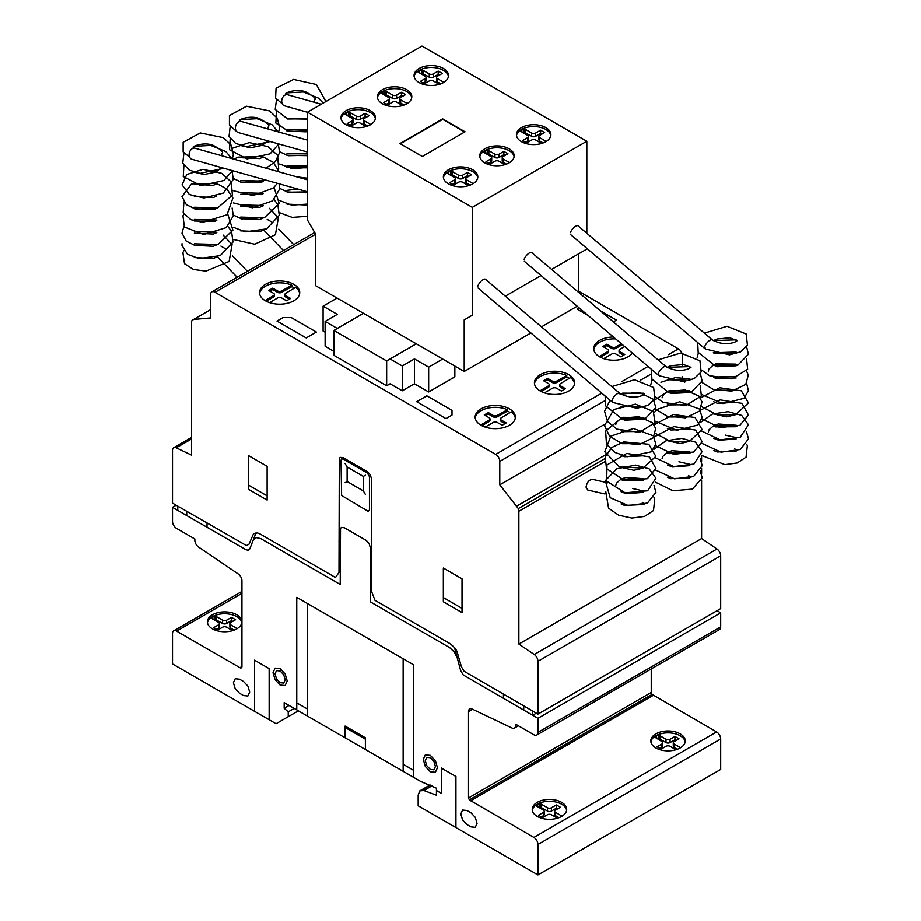 <?xml version="1.0" encoding="UTF-8"?>
<svg xmlns="http://www.w3.org/2000/svg" width="921" height="921" viewBox="0 0 921 921"><rect width="100%" height="100%" fill="white"/><g stroke="black" fill="none" stroke-linecap="round" stroke-linejoin="round"><path stroke-width="1.38" d="M704.646 346.952L705.716 349.082M658.354 373.684L659.424 375.803M612.062 400.405L613.133 402.535M189.645 157.18L183.129 151.85L183.141 142.26L200.26 132.935L223.296 137.632L230.918 144.804L233.37 154.118L232.334 158.711M235.937 130.46L237.134 132.002M282.229 103.728L275.586 98.144L276.058 88.197L293.58 79.413L316.375 84.49L325.873 101.529M607.814 482.846L592.548 479.346C589.06 479.749 586.896 482.362 586.067 487.197L587.863 490.064M619.925 393.543A5.745 2.13 130.3 0 0 619.741 393.313A5.745 2.13 130.3 0 0 615.781 394.879A5.745 2.13 130.3 0 0 612.131 400.128A5.745 2.13 130.3 0 0 612.304 402.063A5.745 2.13 130.3 0 0 612.81 402.27M619.741 393.313L485.471 279.27A5.745 2.13 130.3 0 0 481.51 280.836A5.745 2.13 130.3 0 0 477.872 286.086M666.217 366.811A5.745 2.13 130.3 0 0 666.033 366.593A5.745 2.13 130.3 0 0 662.072 368.158A5.745 2.13 130.3 0 0 658.423 373.408A5.745 2.13 130.3 0 0 658.596 375.342A5.745 2.13 130.3 0 0 659.102 375.549M666.033 366.593L531.762 252.538A5.745 2.13 130.3 0 0 527.802 254.104A5.745 2.13 130.3 0 0 524.164 259.354M712.509 340.091A5.745 2.13 130.3 0 0 712.324 339.861A5.745 2.13 130.3 0 0 708.364 341.426A5.745 2.13 130.3 0 0 704.715 346.676A5.745 2.13 130.3 0 0 704.887 348.61A5.745 2.13 130.3 0 0 705.394 348.817M712.324 339.861L578.054 225.818A5.745 2.13 130.3 0 0 574.094 227.383A5.745 2.13 130.3 0 0 570.456 232.633M307.464 179.848L195.045 148.212A5.745 4.237 105.7 0 0 190.589 150.181A5.745 4.237 105.7 0 0 189.254 155.983A5.745 4.237 105.7 0 0 191.925 159.264L307.464 191.775M307.464 140.096L241.337 121.48A5.745 4.237 105.7 0 0 236.87 123.449A5.745 4.237 105.7 0 0 235.546 129.262A5.745 4.237 105.7 0 0 238.217 132.543L307.464 152.023M321.222 104.211L287.617 94.759A5.745 4.237 105.7 0 0 283.161 96.728A5.745 4.237 105.7 0 0 281.838 102.53A5.745 4.237 105.7 0 0 284.508 105.811L307.464 112.27M419.101 68.499A17.223 9.947 180 0 1 437.878 66.335A17.223 9.947 180 0 1 448.515 75.534A17.223 9.947 180 0 1 443.462 82.556A17.223 9.947 180 0 1 419.101 82.556A17.223 9.947 180 0 1 414.059 75.534A17.223 9.947 180 0 1 419.101 68.499M414.128 76.466A17.223 9.947 180 0 1 419.101 70.376A17.223 9.947 180 0 1 443.462 70.376A17.223 9.947 180 0 1 448.435 76.466M382.411 89.682A17.223 9.947 180 0 1 401.176 87.53A17.223 9.947 180 0 1 411.814 96.717A17.223 9.947 180 0 1 406.771 103.751A17.223 9.947 180 0 1 382.411 103.751A17.223 9.947 180 0 1 377.357 96.717A17.223 9.947 180 0 1 382.411 89.682M377.437 97.649A17.223 9.947 180 0 1 382.411 91.559A17.223 9.947 180 0 1 406.771 91.559A17.223 9.947 180 0 1 411.733 97.649M346.031 110.681A17.223 9.947 180 0 1 364.808 108.528A17.223 9.947 180 0 1 375.434 117.715A17.223 9.947 180 0 1 370.392 124.749A17.223 9.947 180 0 1 346.031 124.749A17.223 9.947 180 0 1 340.977 117.715A17.223 9.947 180 0 1 346.031 110.681M341.058 118.659A17.223 9.947 180 0 1 346.031 112.558A17.223 9.947 180 0 1 370.392 112.558A17.223 9.947 180 0 1 375.365 118.659M521.482 127.605A17.223 9.947 180 0 1 540.259 125.452A17.223 9.947 180 0 1 550.896 134.639A17.223 9.947 180 0 1 545.854 141.673A17.223 9.947 180 0 1 521.482 141.673A17.223 9.947 180 0 1 516.439 134.639A17.223 9.947 180 0 1 521.482 127.605M516.52 135.571A17.223 9.947 180 0 1 521.482 129.481A17.223 9.947 180 0 1 545.854 129.481A17.223 9.947 180 0 1 550.816 135.571M484.791 148.788A17.223 9.947 180 0 1 503.557 146.635A17.223 9.947 180 0 1 514.194 155.822A17.223 9.947 180 0 1 509.152 162.856A17.223 9.947 180 0 1 484.791 162.856A17.223 9.947 180 0 1 479.737 155.822A17.223 9.947 180 0 1 484.791 148.788M479.818 156.766A17.223 9.947 180 0 1 484.791 150.664A17.223 9.947 180 0 1 509.152 150.664A17.223 9.947 180 0 1 514.125 156.766M448.412 169.798A17.223 9.947 180 0 1 467.189 167.634A17.223 9.947 180 0 1 477.815 176.832A17.223 9.947 180 0 1 472.772 183.855A17.223 9.947 180 0 1 448.412 183.855A17.223 9.947 180 0 1 443.369 176.832A17.223 9.947 180 0 1 448.412 169.798M443.438 177.765A17.223 9.947 180 0 1 448.412 171.674A17.223 9.947 180 0 1 472.772 171.674A17.223 9.947 180 0 1 477.746 177.765M470.09 185.121L466.682 183.152A2.867 1.658 180 0 1 465.842 181.99L465.842 178.697A2.867 1.658 180 0 1 466.682 177.534L471.552 174.714L467.5 172.377L467.5 175.658L462.607 178.478A2.867 1.658 180 0 1 458.566 178.467L451.129 174.299L449.678 174.748M472.749 183.383L466.682 179.871A2.867 1.658 180 0 1 465.842 178.697M468.72 176.36L467.5 175.658M467.5 172.377L462.607 175.186A2.867 1.658 180 0 1 458.566 175.186L452.487 171.686L452.487 174.967M452.487 171.686L451.129 171.007L451.129 174.299M451.129 171.007L450.565 174.299M450.565 171.018L448.803 171.893L448.803 174.242M448.803 171.893L447.284 173.252L454.502 177.534A2.867 1.658 180 0 1 455.342 178.697A2.867 1.658 180 0 1 454.502 179.871L449.632 182.692L453.685 185.029L458.577 182.208A2.867 1.658 180 0 1 462.618 182.22L468.559 185.651M455.342 178.697L455.342 181.99A2.867 1.658 180 0 1 454.502 183.152L452.464 184.327M506.469 164.122L503.062 162.154A2.867 1.658 180 0 1 502.221 160.979L502.221 157.698A2.867 1.658 180 0 1 503.062 156.524L507.932 153.715L503.868 151.366L503.868 154.647L498.986 157.468A2.867 1.658 180 0 1 494.945 157.468L487.508 153.289L486.058 153.738M509.129 162.384L503.062 158.873A2.867 1.658 180 0 1 502.221 157.698M505.088 155.361L503.868 154.647M503.868 151.366L498.986 154.187A2.867 1.658 180 0 1 494.945 154.187L488.867 150.676L488.867 153.957M488.867 150.676L487.508 150.008L487.508 153.289M487.508 150.008L486.944 153.3M486.944 150.019L485.183 150.894L485.183 153.243M485.183 150.894L483.663 152.241L490.881 156.535A2.867 1.658 180 0 1 491.722 157.698A2.867 1.658 180 0 1 490.881 158.873L486 161.682L490.064 164.03L494.945 161.21A2.867 1.658 180 0 1 498.998 161.221L504.938 164.64M491.722 157.698L491.722 160.979A2.867 1.658 180 0 1 490.881 162.154L488.844 163.328M543.16 142.939L539.752 140.971A2.867 1.658 180 0 1 538.912 139.796L538.912 136.515A2.867 1.658 180 0 1 539.764 135.341L544.633 132.532L540.569 130.183L540.569 133.464L535.688 136.285A2.867 1.658 180 0 1 531.636 136.285L524.21 132.106L522.748 132.555M545.831 141.189L539.752 137.678A2.867 1.658 180 0 1 538.912 136.515M541.79 134.167L540.569 133.464M540.569 130.183L535.688 133.004A2.867 1.658 180 0 1 531.636 133.004L525.557 129.493L525.557 132.774M525.557 129.493L524.21 128.825L524.21 132.106M524.21 128.825L523.635 132.106M523.635 128.825L521.885 129.711L521.885 132.06M521.885 129.711L520.353 131.058L527.583 135.341A2.867 1.658 180 0 1 528.412 136.515A2.867 1.658 180 0 1 527.572 137.69L522.702 140.499L526.766 142.847L531.647 140.027A2.867 1.658 180 0 1 535.7 140.027L541.629 143.457M528.412 136.515L528.412 139.796A2.867 1.658 180 0 1 527.572 140.971L525.546 142.145M367.709 126.016L364.302 124.047A2.867 1.658 180 0 1 363.461 122.873L363.461 119.592A2.867 1.658 180 0 1 364.302 118.418L369.171 115.609L365.107 113.26L365.107 116.541L360.226 119.362A2.867 1.658 180 0 1 356.185 119.362L348.748 115.183L347.298 115.632M370.369 124.277L364.302 120.766A2.867 1.658 180 0 1 363.461 119.592M366.328 117.243L365.107 116.541M365.107 113.26L360.226 116.081A2.867 1.658 180 0 1 356.185 116.081L350.107 112.569L350.107 115.85M350.107 112.569L348.748 111.902L348.748 115.183M348.748 111.902L348.184 115.194M348.184 111.913L346.423 112.788L346.423 115.137M346.423 112.788L344.903 114.135L352.121 118.429A2.867 1.658 180 0 1 352.962 119.592A2.867 1.658 180 0 1 352.121 120.766L347.24 123.575L351.304 125.924L356.185 123.103A2.867 1.658 180 0 1 360.238 123.115L366.178 126.534M352.962 119.592L352.962 122.873A2.867 1.658 180 0 1 352.121 124.047L350.084 125.221M404.089 105.017L400.67 103.037A2.867 1.658 180 0 1 399.841 101.874L399.841 98.593A2.867 1.658 180 0 1 400.681 97.419L405.551 94.61L401.487 92.261L401.487 95.542L396.606 98.363A2.867 1.658 180 0 1 392.565 98.363L385.128 94.184L383.666 94.633M406.748 103.267L400.67 99.756A2.867 1.658 180 0 1 399.841 98.593M402.707 96.245L401.487 95.542M401.487 92.261L396.606 95.082A2.867 1.658 180 0 1 392.565 95.07L386.486 91.57L386.486 94.851M386.486 91.57L385.128 90.903L385.128 94.184M385.128 90.903L384.552 94.184M384.552 90.903L382.802 91.789L382.802 94.138M382.802 91.789L381.282 93.136L388.501 97.419A2.867 1.658 180 0 1 389.341 98.593A2.867 1.658 180 0 1 388.489 99.767L383.62 102.576L387.683 104.925L392.565 102.104A2.867 1.658 180 0 1 396.617 102.104L402.558 105.535M389.341 98.593L389.341 101.874A2.867 1.658 180 0 1 388.489 103.048L386.463 104.211M440.779 83.823L437.371 81.854A2.867 1.658 180 0 1 436.531 80.691L436.531 77.399A2.867 1.658 180 0 1 437.383 76.236L442.253 73.415L438.189 71.078L438.189 74.359L433.307 77.18A2.867 1.658 180 0 1 429.255 77.168L421.83 73.001L420.367 73.45M443.45 82.084L437.371 78.573A2.867 1.658 180 0 1 436.531 77.399M439.409 75.062L438.189 74.359M438.189 71.078L433.307 73.887A2.867 1.658 180 0 1 429.255 73.887L423.176 70.387L423.176 73.668M423.176 70.387L421.83 69.708L421.83 73.001M421.83 69.708L421.254 73.001M421.254 69.72L419.504 70.595L419.504 72.943M419.504 70.595L417.973 71.953L425.203 76.236A2.867 1.658 180 0 1 426.032 77.399A2.867 1.658 180 0 1 425.191 78.573L420.321 81.393L424.385 83.73L429.267 80.91A2.867 1.658 180 0 1 433.307 80.921L439.248 84.352M426.032 77.399L426.032 80.691A2.867 1.658 180 0 1 425.191 81.854L423.165 83.028M465.047 131.784L422.302 156.466L399.921 143.549L442.679 118.867L465.047 131.784M464.645 132.014L442.679 119.339L400.336 143.78M586.838 141.235L421.968 46.05L307.464 112.166L472.323 207.34L586.838 141.235L586.838 233.266M472.323 207.34L472.323 315.189L464.207 319.875L464.207 371.451L315.581 285.648L315.581 234.072L307.464 220.004L307.464 112.166M464.207 371.451L530.922 332.942M541.479 326.84L577.214 306.209M578.71 292.418L578.71 253.77L551.621 269.404L586.838 249.084L586.838 248.336M464.207 319.875L472.323 315.189M505.33 296.136L541.064 275.506L505.33 296.136M402.258 365.936L402.258 390.792L390.101 383.769L386.647 385.761L386.647 360.905L416.292 343.786L390.078 358.902L402.258 365.936L414.45 358.902L428.656 367.111L442.667 359.017M402.258 390.792L414.45 383.758L414.45 358.902M414.45 383.758L428.656 391.955L428.656 367.111M428.656 391.955L454.847 376.839L454.847 366.051M337.086 298.07L323.087 306.152L337.293 314.36L325.113 321.394L337.293 328.429L363.484 313.301L333.851 330.432L386.647 360.905M325.113 332.182L323.087 331.007L323.087 306.152M333.851 351.292L325.113 346.238L325.113 321.394M386.647 385.761L333.851 355.276L333.851 330.432M212.44 614.802A17.223 9.947 180 0 1 231.206 612.649A17.223 9.947 180 0 1 241.843 621.836A17.223 9.947 180 0 1 236.801 628.87A17.223 9.947 180 0 1 212.44 628.87A17.223 9.947 180 0 1 207.386 621.836A17.223 9.947 180 0 1 212.44 614.802M207.467 622.769A17.223 9.947 180 0 1 212.44 616.679A17.223 9.947 180 0 1 236.801 616.679A17.223 9.947 180 0 1 241.774 622.769M655.856 733.899A17.223 9.947 180 0 1 674.633 731.735A17.223 9.947 180 0 1 685.27 740.933A17.223 9.947 180 0 1 680.216 747.956A17.223 9.947 180 0 1 655.856 747.956A17.223 9.947 180 0 1 650.813 740.933A17.223 9.947 180 0 1 655.856 733.899M650.894 741.865A17.223 9.947 180 0 1 655.856 735.775A17.223 9.947 180 0 1 680.216 735.775A17.223 9.947 180 0 1 685.189 741.865M537.288 802.352A17.223 9.947 180 0 1 556.065 800.199A17.223 9.947 180 0 1 566.691 809.386A17.223 9.947 180 0 1 561.649 816.42A17.223 9.947 180 0 1 537.288 816.42A17.223 9.947 180 0 1 532.246 809.386A17.223 9.947 180 0 1 537.288 802.352M532.315 810.319A17.223 9.947 180 0 1 537.288 804.229A17.223 9.947 180 0 1 561.649 804.229A17.223 9.947 180 0 1 566.622 810.319M265.421 284.347A20.101 11.605 180 0 1 287.329 281.838A20.101 11.605 180 0 1 299.728 292.556A20.101 11.605 180 0 1 293.845 300.764A20.101 11.605 180 0 1 267.389 301.766A20.101 11.605 180 0 1 259.538 292.556A20.101 11.605 180 0 1 265.421 284.347M269.542 302.595L277.601 297.955A2.867 1.658 180 0 1 281.665 297.944L286.535 300.764L290.599 298.416L285.729 295.606A2.867 1.658 180 0 1 284.888 294.432A2.867 1.658 180 0 1 285.717 293.258L295.583 287.364A20.101 11.605 180 0 1 299.67 293.5M294.559 288.066A20.101 11.605 0 0 0 291.876 286.638L291.876 285.222L281.665 290.909A2.867 1.658 180 0 1 277.601 290.921L272.731 288.1L268.667 290.449L273.537 293.258A2.867 1.658 180 0 1 274.377 294.432A2.867 1.658 180 0 1 273.537 295.606L265.064 300.557M259.595 293.5A20.101 11.605 180 0 1 265.421 286.224A20.101 11.605 180 0 1 291.876 285.222M481.038 408.843A20.101 11.605 180 0 1 502.947 406.322A20.101 11.605 180 0 1 515.357 417.04A20.101 11.605 180 0 1 509.463 425.249A20.101 11.605 180 0 1 483.018 426.25A20.101 11.605 180 0 1 475.155 417.04A20.101 11.605 180 0 1 481.038 408.843M485.16 427.079L493.219 422.44A2.867 1.658 180 0 1 497.282 422.44L502.152 425.249L506.216 422.9L501.346 420.091A2.867 1.658 180 0 1 500.506 418.917A2.867 1.658 180 0 1 501.346 417.743L511.201 411.86A20.101 11.605 180 0 1 515.288 417.984M510.176 412.55A20.101 11.605 0 0 0 507.494 411.123L507.494 409.718L497.282 415.406A2.867 1.658 180 0 1 493.219 415.406L488.349 412.585L484.285 414.934L489.155 417.743A2.867 1.658 180 0 1 489.995 418.917A2.867 1.658 180 0 1 489.155 420.091L480.693 425.042M475.213 417.984A20.101 11.605 180 0 1 481.038 410.708A20.101 11.605 180 0 1 507.494 409.718M540.328 374.605A20.101 11.605 180 0 1 562.236 372.096A20.101 11.605 180 0 1 574.635 382.814A20.101 11.605 180 0 1 568.752 391.022A20.101 11.605 180 0 1 542.296 392.024A20.101 11.605 180 0 1 534.445 382.814A20.101 11.605 180 0 1 540.328 374.605M544.449 392.853L552.508 388.213A2.867 1.658 180 0 1 556.572 388.202L561.442 391.022L565.506 388.674L560.636 385.864A2.867 1.658 180 0 1 559.795 384.69A2.867 1.658 180 0 1 560.624 383.516L570.49 377.622A20.101 11.605 180 0 1 574.577 383.758M569.466 378.324A20.101 11.605 0 0 0 566.783 376.896L566.783 375.48L556.572 381.167A2.867 1.658 180 0 1 552.508 381.179L547.638 378.358L543.574 380.707L548.444 383.516A2.867 1.658 180 0 1 549.284 384.69A2.867 1.658 180 0 1 548.444 385.864L539.971 390.815M534.502 383.758A20.101 11.605 180 0 1 540.328 376.482A20.101 11.605 180 0 1 566.783 375.48M632.37 353.065A20.101 11.605 180 0 1 628.041 356.795A20.101 11.605 180 0 1 601.586 357.797A20.101 11.605 180 0 1 593.723 348.587A20.101 11.605 180 0 1 599.617 340.379A20.101 11.605 180 0 1 613.444 336.982M593.792 349.531A20.101 11.605 180 0 1 599.617 342.255A20.101 11.605 180 0 1 615.712 338.905M603.727 358.626L611.797 353.975A2.867 1.658 180 0 1 615.85 353.975L620.731 356.795L624.783 354.447L619.914 351.638A2.867 1.658 180 0 1 619.073 350.464A2.867 1.658 180 0 1 619.914 349.289L624.691 346.538M622.389 344.581L615.85 348.357A2.867 1.658 180 0 1 611.797 348.357L606.927 345.536L606.927 344.132L602.864 346.48L607.733 349.289A2.867 1.658 180 0 1 608.574 350.464A2.867 1.658 180 0 1 607.733 351.638L599.26 356.588M606.927 345.536L604.084 347.182M621.399 343.74L615.85 346.941A2.867 1.658 180 0 1 611.797 346.941L606.927 344.132M623.575 355.149L619.914 353.042A2.867 1.658 180 0 1 619.073 351.868L619.073 350.464M608.574 350.464L608.574 351.868A2.867 1.658 180 0 1 607.733 353.042L607.733 351.638L607.733 353.042L600.446 357.244M599.778 356.888L599.778 356.231M566.783 376.896L556.572 382.583A2.867 1.658 180 0 1 552.508 382.583L547.638 379.763L544.795 381.409M547.638 379.763L547.638 378.358M564.515 377.99L564.515 376.585M564.285 389.376L560.636 387.269A2.867 1.658 180 0 1 559.795 386.095L559.795 384.69M549.284 384.69L549.284 386.095A2.867 1.658 180 0 1 548.444 387.269L548.444 385.864L548.456 387.269L541.168 391.483M540.5 391.114L540.5 390.458M507.494 411.123L497.282 416.81A2.867 1.658 180 0 1 493.219 416.81L488.349 414.001L485.505 415.636M488.349 414.001L488.349 412.585M505.238 412.217L505.238 410.812M504.996 423.602L501.346 421.496A2.867 1.658 180 0 1 500.506 420.321L500.506 418.917M489.995 418.917L489.995 420.321A2.867 1.658 180 0 1 489.155 421.496L489.155 420.091L489.166 421.496L481.879 425.709M481.211 425.352L481.211 424.685M291.876 286.638L281.665 292.325A2.867 1.658 180 0 1 277.601 292.325L272.731 289.505L269.888 291.151M272.731 289.505L272.731 288.1M289.62 287.732L289.62 286.327M289.378 299.118L285.729 297.011A2.867 1.658 180 0 1 284.888 295.837L284.888 294.432M274.377 294.432L274.377 295.837A2.867 1.658 180 0 1 273.537 297.011L273.537 295.606L273.549 297.011L266.261 301.225M265.593 300.856L265.593 300.2M558.966 817.687L555.559 815.707A2.867 1.658 180 0 1 554.718 814.544L554.718 811.263A2.867 1.658 180 0 1 555.559 810.089L560.429 807.28L556.376 804.931L556.376 808.212L551.483 811.033A2.867 1.658 180 0 1 547.442 811.033L540.005 806.854L538.555 807.303M561.626 815.937L555.559 812.426A2.867 1.658 180 0 1 554.718 811.263M557.596 808.914L556.376 808.212M556.376 804.931L551.483 807.752A2.867 1.658 180 0 1 547.442 807.74L541.364 804.24L541.364 807.521M541.364 804.24L540.005 803.573L540.005 806.854M540.005 803.573L539.441 806.854M539.441 803.573L537.68 804.459L537.68 806.796M537.68 804.459L536.16 805.806L543.39 810.089A2.867 1.658 180 0 1 544.219 811.263A2.867 1.658 180 0 1 543.378 812.437L538.509 815.246L542.561 817.595L547.454 814.774A2.867 1.658 180 0 1 551.495 814.774L557.435 818.205M544.219 811.263L544.219 814.544A2.867 1.658 180 0 1 543.378 815.718L541.352 816.881M677.534 749.222L674.126 747.253A2.867 1.658 180 0 1 673.286 746.091L673.286 742.798A2.867 1.658 180 0 1 674.137 741.635L679.007 738.815L674.943 736.478L674.943 739.759L670.062 742.579A2.867 1.658 180 0 1 666.01 742.568L658.584 738.4L657.122 738.849M680.205 747.484L674.126 743.972A2.867 1.658 180 0 1 673.286 742.798M676.164 740.461L674.943 739.759M674.943 736.478L670.062 739.287A2.867 1.658 180 0 1 666.01 739.287L659.931 735.787L659.931 739.068M659.931 735.787L658.584 735.108L658.584 738.4M658.584 735.108L658.008 738.4M658.008 735.119L656.259 735.994L656.259 738.343M656.259 735.994L654.727 737.353M654.727 737.007L661.957 741.635A2.867 1.658 180 0 1 662.786 742.798A2.867 1.658 180 0 1 661.946 743.972L657.076 746.793L661.14 749.13L666.021 746.309A2.867 1.658 180 0 1 670.074 746.321L676.002 749.752M662.786 742.798L662.786 746.091A2.867 1.658 180 0 1 661.946 747.253L659.92 748.428M234.118 630.125L230.711 628.157A2.867 1.658 180 0 1 229.87 626.994L229.87 623.713A2.867 1.658 180 0 1 230.711 622.538L235.58 619.718L231.516 617.381L231.516 620.662L226.635 623.482A2.867 1.658 180 0 1 222.594 623.471L215.157 619.303L213.707 619.752M236.778 628.387L230.711 624.875A2.867 1.658 180 0 1 229.87 623.713M232.737 621.364L231.516 620.662M231.516 617.381L226.635 620.201A2.867 1.658 180 0 1 222.594 620.19L216.516 616.69L216.516 619.971M216.516 616.69L215.157 616.022L215.157 619.303M215.157 616.022L214.593 619.303M214.593 616.022L212.832 616.909L212.832 619.246M212.832 616.909L211.312 618.256M211.312 617.922L218.53 622.538A2.867 1.658 180 0 1 219.371 623.713A2.867 1.658 180 0 1 218.519 624.875L213.649 627.696L217.713 630.045L222.594 627.224A2.867 1.658 180 0 1 226.647 627.224L232.587 630.655M219.371 623.713L219.371 626.994A2.867 1.658 180 0 1 218.519 628.168L216.493 629.331M172.503 507.344L177.776 510.395L177.776 506.17L172.503 503.119L172.503 450.323A5.756 3.327 60 0 1 173.689 447.698A5.756 3.327 60 0 1 176.222 447.802L191.591 455.124L191.591 322.315A5.71 3.304 60 0 1 192.132 320.301L193.617 319.437L210.667 317.918L210.667 294.467A5.768 3.327 60 0 1 211.865 291.842A5.768 3.327 60 0 1 214.996 292.279L495.728 454.364A5.745 3.316 60 0 1 499.792 461.398L499.792 484.837L518.327 508.622A5.71 3.304 60 0 1 518.868 511.282L518.868 644.078L534.249 654.509A5.756 3.327 60 0 1 537.956 661.336L537.956 714.12L532.683 711.07L532.683 715.295L537.956 718.334L537.956 732.402A5.756 3.327 60 0 1 536.77 735.039A5.756 3.327 60 0 1 533.731 734.659L515.622 724.205L515.622 725.46A5.745 3.316 60 0 1 514.436 728.085A5.745 3.316 60 0 1 511.915 727.993L472.231 709.089A5.733 3.304 -120 0 0 469.71 708.986A5.733 3.304 -120 0 0 468.524 711.611L468.524 797.977L469.353 799.9L533.892 837.431A5.745 3.316 60 0 1 537.956 844.476L537.956 874.95L418.169 805.794L418.169 795.099L419.78 790.909L423.879 790.54L436.439 795.237L436.439 788.203L420.874 781.549L284.175 702.631L284.175 708.261L288.227 711.864L288.227 716.699L276.047 723.733L172.503 663.949L172.503 633.475A5.745 3.316 60 0 1 173.689 630.85A5.745 3.316 60 0 1 176.567 631.138L239.909 667.702A2.867 1.658 -120 0 0 241.348 667.852A2.867 1.658 -120 0 0 241.935 666.539L241.935 580.794A5.733 3.304 -120 0 0 238.251 574.002L198.545 547.062A5.745 3.316 60 0 1 194.838 540.247L194.838 538.992L176.567 528.447A5.745 3.316 60 0 1 172.503 521.401L172.503 507.344L176.153 505.238M288.227 716.699L298.381 710.839M288.227 711.864L294.19 708.422M284.175 708.261L289.044 705.44M423.879 790.54L432.133 785.774M421.622 790.183L430.395 785.118M419.78 790.909L430.038 784.98M537.956 874.95L720.694 769.449L720.694 738.976A5.745 3.316 -120 0 0 716.63 731.942L652.08 694.411L651.251 692.477L651.251 668.934M470.55 800.867L653.288 695.367M469.353 799.9L652.08 694.411M468.524 797.977L651.251 692.477M536.77 735.039L719.497 629.538A5.756 3.327 -120 0 0 720.694 626.902L720.694 612.845L717.033 610.727M537.956 718.334L720.694 612.845M256.015 532.81L249.81 548.893L248.325 550.274L245.999 549.779L177.776 510.395L177.776 506.17L246.402 545.577L249.004 544.207L253.482 533.846L257.477 532.925L259.918 533.904L335.474 577.513L338.986 572.517L339.296 458.37L340.171 457.357L343.049 457.645L367.41 471.713L370.288 474.741L371.474 478.747L371.474 591.27L374.985 600.331L450.542 643.952L455.193 648.338L456.977 651.343L461.456 666.873L464.057 671.236L532.683 711.07L532.683 715.295L536.333 713.176M537.956 714.12L720.694 608.62L720.694 555.835A5.756 3.327 -120 0 0 716.987 549.008L701.606 538.578L701.606 480.624M518.868 644.078L701.606 538.578M701.606 473.486L701.606 468.432M701.606 461.283L701.606 456.24M518.327 508.622L604.694 458.762M516.842 506.055L605.696 454.755M684.787 382.157L684.199 381.432M499.792 484.837L604.51 424.374M682.519 377.46L682.519 376.562M682.519 365.269L682.519 355.897A5.745 3.316 -120 0 0 678.455 348.863L578.71 291.278M214.996 292.279L315.581 234.21M193.617 319.437L210.667 309.594M503.442 694.192L503.442 698.406M523.75 705.912L523.75 710.137M363.346 490.928L363.346 476.399L347.113 467.016L347.113 481.556L363.346 490.928M365.384 494.45L363.507 491.204M363.507 476.307L365.384 475.224M369.448 476.629L369.448 509.923L368.193 511.362L341.61 495.51L341.023 460.224L341.61 458.9L343.049 459.049L367.41 473.118L369.448 476.629M346.952 481.648L345.076 482.731M346.952 466.751L345.076 463.505M462.031 612.615L462.031 578.849L443.346 568.061L443.346 601.827L462.031 612.615M443.346 597.602L462.031 608.39M454.444 647.371L460.65 670.615L463.24 674.989L532.683 715.295M371.474 550.01L371.071 549.307M371.474 574.865L370.254 574.163M371.474 560.336L370.254 559.623M371.474 559.392L371.071 558.69M340.206 556.814L338.986 556.111M340.206 542.285L338.986 541.571M253.102 540.351L256.084 537.599L260.735 538.601L340.206 584.478L340.517 528.47L341.392 527.457L344.27 527.745L366.19 540.397L369.068 543.436L370.254 547.431L370.254 601.827L449.724 647.705L454.387 652.091L457.357 658.273M371.474 588.461L370.254 587.759M340.206 570.41L338.986 569.708M403.145 764.292L413.702 770.382M455.93 827.599L455.93 776.484L441.32 768.045L441.32 793.361L436.439 790.54M296.758 702.873L307.315 708.963M365.384 749.521L365.384 737.802L345.076 726.07L345.076 737.802M345.076 727.486L365.384 739.206M413.702 777.416L413.702 664.881L296.758 597.372L296.758 709.895M248.44 455.538L248.44 489.293L267.113 500.08L267.113 466.325L248.44 455.538M248.44 485.068L267.113 495.855M207.018 523.047L207.018 527.273M186.71 511.328L186.71 515.553M269.139 719.75L269.139 668.646L254.53 660.196L254.53 711.311M466.901 824.537L470.965 826.885L475.271 827.311L477.055 823.374L475.271 817.364L470.965 812.817L466.901 810.468L462.595 810.054L460.811 813.991L462.595 820.001L466.901 824.537M307.464 716.089L402.995 771.234M239.506 693.26L243.558 695.597L247.876 696.023L249.66 692.085L247.876 686.087L243.558 681.528L239.506 679.191L235.189 678.765L233.404 682.703L235.189 688.712L239.506 693.26M307.315 715.997L307.315 603.462M403.145 658.791L403.145 771.326M435.38 772.293L430.349 771.798L425.329 766.491L423.246 759.491L425.329 754.886L430.349 755.381L435.38 760.688L437.463 767.688L435.38 772.293M426.757 765.662L425.272 760.654L426.757 757.373L430.349 757.73L433.941 761.517L435.426 766.514L433.941 769.806L430.349 769.449L426.757 765.662M285.13 685.546L280.111 685.051L275.08 679.744L273.007 672.744L275.08 668.139L280.111 668.634L285.13 673.942L287.214 680.953L285.13 685.546M276.519 678.915L275.034 673.919L276.519 670.626L280.111 670.983L283.703 674.771L285.188 679.779L283.703 683.06L280.111 682.703L276.519 678.915M445.914 418.571L416.683 401.694L426.837 395.823L452.004 410.363L452.004 415.049L445.914 418.571M316.387 332.055L306.233 337.926L276.991 321.038L283.081 317.526L291.209 317.526L316.387 332.055M588.07 315.431L577.076 309.088L579.171 307.879M600.377 310.814L616.46 320.105L613.398 321.878M466.682 179.871L466.682 183.152M462.607 175.186L462.607 178.478M458.566 175.186L458.566 178.467M454.502 179.871L454.502 183.152M503.062 158.873L503.062 162.154M498.986 154.187L498.986 157.468M494.945 154.187L494.945 157.468M490.881 158.873L490.881 162.154M539.752 137.678L539.752 140.971M535.688 133.004L535.688 136.285M531.636 133.004L531.636 136.285M527.572 137.69L527.572 140.971M364.302 120.766L364.302 124.047M360.226 116.081L360.226 119.362M356.185 116.081L356.185 119.362M352.121 120.766L352.121 124.047M400.67 99.756L400.67 103.037M396.606 95.082L396.606 98.363M392.565 95.07L392.565 98.363M388.489 99.767L388.489 103.048M437.371 78.573L437.371 81.854M433.307 73.887L433.307 77.18M429.255 73.887L429.255 77.168M425.191 78.573L425.191 81.854M611.797 348.357L611.797 346.941M615.85 348.357L615.85 346.941M619.914 353.042L619.914 351.638M552.508 382.583L552.508 381.179M556.572 382.583L556.572 381.167M560.636 387.269L560.636 385.864M493.219 416.81L493.219 415.406M497.282 416.81L497.282 415.406M501.346 421.496L501.346 420.091M277.601 292.325L277.601 290.921M281.665 292.325L281.665 290.909M285.729 297.011L285.729 295.606M555.559 812.426L555.559 815.707M551.483 807.752L551.483 811.033M547.442 807.74L547.442 811.033M543.378 812.437L543.378 815.718M674.126 743.972L674.126 747.253M670.062 739.287L670.062 742.579M666.01 739.287L666.01 742.568M661.946 743.972L661.946 747.253M230.711 624.875L230.711 628.157M226.635 620.201L226.635 623.482M222.594 620.19L222.594 623.471M218.519 624.875L218.519 628.168M239.909 667.702L241.935 666.528M176.567 631.138L241.935 593.389M537.956 844.476L720.694 738.976M533.892 837.431L716.63 731.942M468.524 711.611L472.588 709.262M515.622 725.46L516.716 724.827M537.956 732.402L720.694 626.902M537.956 661.336L720.694 555.835M534.249 654.509L716.987 549.008M518.868 511.282L604.533 461.835M499.792 461.398L604.533 400.923M640.245 380.304L650.825 374.202M495.728 454.364L601.781 393.129M622.159 381.375L648.073 366.408M668.45 354.643L678.455 348.863M176.222 447.802L191.591 438.926M713.683 450.496L717.148 451.981L736.144 451.106M736.144 438.914L718.817 440.284L713.683 438.304M736.155 426.722L715.249 426.872L713.683 426.112M736.155 414.531L726.45 416.833L713.683 413.92M736.155 402.339L717.309 403.271L713.683 401.729M736.155 390.147L715.087 390.228L713.683 389.537M736.155 377.955L715.421 378.186L713.683 377.345M736.155 365.764L717.367 366.708L713.683 365.153M736.155 353.572L713.671 352.962M737.272 340.609L735.062 341.99C727.44 344.868 719.623 344.017 711.599 339.458M705.67 349.059L729.432 354.815L740.449 351.88L747.449 345.225L746.252 334.024L727.06 326.276L704.381 333.114M697.704 342.508L698.199 352.363L714.742 365.487L737.79 365.223L748.428 354.205L746.597 346.699M736.155 339.826L713.303 340.563M698.383 352.801L697.128 357.924M701.837 370.161L709.538 375.676L731.999 378.888L747.645 369.194L746.597 358.891M736.155 352.018L713.303 352.755M701.848 382.353L713.361 389.433L731.815 391.103L745.814 384.322L748.301 375.054L746.597 371.082M736.155 364.209L713.683 364.82M701.837 394.545L722.962 403.582L743.984 398.333L748.439 390.757L746.597 383.274M736.155 376.401L713.683 377.011M701.837 406.737L717.309 414.922L735.545 414.703L748.439 402.903L741.37 390.792L719.704 387.741L700.455 398.033M701.837 418.928L719.98 427.62L739.943 425.272L748.451 415.026L742.027 403.363L720.176 399.864L700.455 410.225M701.837 431.12L720.153 439.835L740.208 437.337L748.462 424.765L741.704 415.371L728.131 411.652L712.336 414.059L700.455 422.417M701.837 443.3L721.051 452.153L740.357 449.46L748.497 438.857L746.597 432.041M736.155 425.168L713.694 425.778M701.837 455.492L724.896 464.645L737.249 462.952L746.056 457.173L747.368 445.545L746.597 444.233M713.384 340.609L717.148 338.963L729.835 337.765L737.111 340.609M737.111 364.992L735.971 364.094L715.755 363.853L713.384 364.992M713.303 365.027L708.94 369.01L708.353 371.094M737.111 425.951L736.293 425.26L718.219 423.959L713.384 425.951M713.303 425.986L709.112 429.681L708.353 432.041M734.751 448.803L737.318 450.611M667.391 477.216L670.856 478.701L689.852 477.838M689.852 465.646L672.526 467.005L667.403 465.036M689.864 453.454L668.957 453.593L667.391 452.844M689.864 441.263L680.159 443.565L667.391 440.652M689.864 429.071L671.018 429.992L667.391 428.461M689.864 416.879L668.796 416.96L667.391 416.269M689.864 404.687L669.13 404.906L667.391 404.077M689.864 392.496L671.075 393.44L667.391 391.886M689.864 380.304L667.38 379.694M690.98 367.329L688.77 368.711C681.16 371.589 673.332 370.749 665.307 366.178M659.378 375.78L683.14 381.536L694.158 378.612L701.157 371.946L699.96 360.744L680.769 353.008L658.089 359.846M651.412 369.229L651.907 379.084L668.45 392.219L691.498 391.955L702.136 380.937L700.305 373.431M689.864 366.558L667.011 367.295M652.091 379.533L650.836 384.644M655.545 396.882L663.247 402.396L685.708 405.608L701.353 395.915L700.305 385.623M689.864 378.75L675.208 377.645L660.956 382.261M655.556 409.085L667.069 416.154L685.523 417.835L699.523 411.054L702.009 401.775L698.832 396.007L685.178 389.928L667.621 391.471L654.163 400.382M655.545 421.265L676.67 430.314L697.692 425.053L702.147 417.478L699.603 409.062L679.721 401.763L657.157 409.373L654.163 412.573M655.545 433.457L671.018 441.654L689.253 441.435L702.147 429.635L695.079 417.512L673.412 414.473L654.163 424.765M655.545 445.649L673.688 454.341L693.651 452.004L702.159 441.746L695.735 430.095L673.884 426.584L654.163 436.957M655.556 457.841L673.861 466.567L693.916 464.069L702.17 451.497L695.413 442.092L681.839 438.384L666.044 440.791L654.163 449.149M655.545 470.032L674.529 478.851L693.72 476.353L702.205 465.692L700.305 458.762M689.864 451.9L667.403 452.499M655.545 482.224L672.929 490.789L692.465 489.109L702.205 477.849L700.305 470.953M667.092 367.329L670.856 365.683L683.543 364.497L690.819 367.329M690.819 391.713L689.679 390.826L669.463 390.585L667.092 391.713M667.011 391.759L662.66 395.731L662.061 397.814M690.819 452.672L690.002 451.981L671.927 450.691L667.092 452.672M667.011 452.718L662.821 456.413L662.061 458.762M688.459 475.524L691.026 477.331M621.099 503.948L624.565 505.433L643.56 504.558M643.56 492.367L626.234 493.737L621.111 491.756M643.572 480.175L622.665 480.325L621.099 479.565M643.572 467.983L633.878 470.286L621.099 467.373M643.572 455.791L624.726 456.712L621.099 455.181M643.572 443.6L622.504 443.68L621.099 442.989M643.572 431.408L622.838 431.638L621.099 430.798M643.572 419.216L624.783 420.16L621.099 418.606M643.572 407.024L621.088 406.414M644.688 394.061L642.478 395.443C634.868 398.321 627.04 397.469 619.016 392.91M613.087 402.512L636.848 408.268L647.866 405.332L654.866 398.678L653.668 387.476L634.477 379.728L611.797 386.567M605.12 395.961L605.615 405.816L622.159 418.94L645.207 418.675L655.844 407.658L653.334 399.242L638.978 392.288L620.075 394.246M610.116 400.209L604.556 411.157L607.595 421.576L616.955 429.128L639.416 432.34L655.061 422.647L653.323 411.422L635.502 404.146L613.893 409.465L604.544 425.594L609.518 436.082L620.777 442.886L639.232 444.555L653.231 437.774L655.717 428.507L652.54 422.739L638.886 416.66L621.33 418.203L605.65 431.005L606.467 444.175L614.963 452.453L627.581 456.712L651.4 451.785L655.856 444.21L653.311 435.783L633.429 428.484L610.876 436.105L604.775 451.716L619.223 466.694L642.962 468.156L655.856 456.356L648.787 444.244L623.701 441.896L611.97 447.387L605.212 456.597L606.502 468.616L624.68 480.555L647.371 478.724L655.867 468.478L649.443 456.816L626.671 453.454L606.985 464.967L606.72 481.199L625.117 492.839L647.624 490.789L655.879 478.218L649.121 468.824L635.548 465.105L616.817 468.777L605.293 480.716L610.232 497.731L628.26 505.571L647.463 503.062L655.913 492.401L654.014 485.494M643.583 478.621L621.111 479.231M605.799 491.584L608.574 508.173L618.647 515.219L631.783 518.074L644.493 516.451L653.53 510.545L654.75 498.917L654.014 497.685M644.527 394.061L643.399 393.175L622.654 393.14L620.8 394.061M644.527 418.445L643.388 417.547L623.172 417.305L620.8 418.445M620.719 418.479L616.368 422.463L615.769 424.535M644.527 479.404L643.71 478.713L625.635 477.412L620.8 479.404M620.719 479.438L616.529 483.134L615.769 485.494M644.735 504.063L642.167 502.256M216.815 256.947L213.35 258.433L194.343 257.558M225.115 248.543L220.902 246.068M216.815 244.422L194.343 243.812M183.901 250.685L182.888 252.515L184.511 263.705L193.514 269.485L206.062 271.085L229.133 261.426L232.057 244.468L223.112 235.051M216.815 232.23L194.343 231.62M182.013 243.685L182.001 245.4L187.458 254.288L198.994 258.559L220.257 255.601L232.967 242.05L231.539 231.206L227.74 226.301M216.826 220.038L194.343 219.428M183.901 226.301L182.001 233.14L186.215 241.095L195.379 245.654L218.312 244.226L232.898 230.158L227.74 214.109M216.815 207.847L194.343 207.237M183.901 214.109L182.945 215.813L184.407 226.992L203.691 234.544L226.244 227.602L233.312 215.802L232.115 208.019M183.901 201.918L183.164 212.866L190.831 219.67L202.747 222.329L227.038 214.743L232.886 198.027L226.911 188.989L216.124 183.244L191.51 183.878L182.001 196.61L186.318 204.623L195.655 209.148L217.506 207.95L232.368 195.206L231.298 182.001L221.673 173.309L202.942 169.314L186.744 174.495L182.047 184.856L189.381 194.55L203.978 197.969L223.319 193.053L233.289 179.376L232.115 171.444M183.901 165.343L183.256 176.487L200.778 185.628L223.884 180.516L232.426 170.661M231.793 158.55L225.875 151.574L210.748 145.426L194.354 146.278M183.901 153.151L182.738 163.178L189.277 170.12L200.03 173.355L223.953 168.278M221.328 155.614L222.145 153.162C223.872 152.23 220.936 149.639 213.35 145.414C204.048 141.546 191.81 146.474 193.18 147.348M194.918 148.177L193.226 147.061M202.678 162.292L194.135 159.886M221.466 167.576L215.975 172.043L204.059 174.53L194.343 172.215M216.826 183.797L213.35 185.282L194.343 184.419M216.815 196L213.361 197.474L194.343 196.599M216.815 208.192L214.8 209.125L194.343 208.791M216.815 220.372L214.812 221.316L194.343 220.982M216.815 232.564L213.361 234.049L194.343 233.174M216.815 244.756L213.35 246.241L194.354 245.366M263.107 230.227L259.641 231.701L240.634 230.837M271.407 221.811L267.182 219.336M263.107 217.701L240.634 217.091M233.37 239.472L254.691 244.192L275.425 234.705L278.349 217.736L269.404 208.33M263.107 205.51L240.634 204.899M233.37 227.28L245.285 231.839L266.549 228.88L279.259 215.33L277.831 204.485L274.032 199.581M263.118 193.318L240.634 192.708M233.37 215.088L241.67 218.933L264.603 217.506L279.19 203.437L274.032 187.389M263.107 181.126L240.634 180.516M233.37 202.896L252.423 207.778L272.535 200.882L279.604 189.07L279.27 183.843M233.37 190.705L252.999 195.563L273.33 188.022L277.359 183.302M279.328 171.928L273.203 162.257L262.416 156.524L237.802 157.146L234.049 159.195M233.37 178.513L241.947 182.427L266.342 180.205M277.221 171.341L278.66 168.474L277.589 155.281L267.965 146.589L249.234 142.594L232.553 148.177M265.985 168.175L275.229 161.774L279.581 152.644L278.407 144.724M230.192 138.622L229.548 149.755L247.07 158.896L270.175 153.784L278.718 143.941M278.084 131.83L272.167 124.842L257.04 118.694L240.634 119.557M230.192 126.43L229.03 136.446L235.569 143.388L246.321 146.623L270.244 141.558M278.626 131.979L279.662 127.397L277.209 118.084L269.588 110.911L246.552 106.214L229.433 115.539L229.421 125.129L237.123 131.991M267.62 128.882L268.437 126.43C270.164 125.498 267.228 122.919 259.641 118.682C250.339 114.814 238.102 119.753 239.472 120.616M241.21 121.457L239.518 120.34M248.969 135.56L240.427 133.165M267.758 140.855L262.266 145.311L250.351 147.797L240.634 145.495M263.118 157.077L259.641 158.562L240.634 157.687M263.107 181.46L261.092 182.404L240.634 182.07M263.107 193.652L261.104 194.596L240.634 194.262M263.107 205.844L259.653 207.317L240.634 206.454M263.107 218.035L259.641 219.52L240.646 218.645M307.464 204.416L305.933 204.98L286.926 204.105M297.564 188.989L286.926 190.359M279.662 212.739L292.199 217.379L307.464 216.274M307.464 178.202L296.62 176.797M279.662 200.559L291.577 205.107L307.464 204.082M307.464 166.01L286.926 165.976M279.662 188.368L287.962 192.201L307.464 191.89M307.464 153.819L286.926 153.784M279.662 163.984L292.187 168.612L307.464 167.507M307.464 129.435L286.926 129.401M279.662 151.792L288.238 155.707L307.464 155.315M276.484 111.902L275.84 123.034L288.63 131.415L307.464 130.932M323.19 103.071L318.447 98.11L303.32 91.973L286.926 92.837M276.484 99.698L275.206 109.415L287.697 118.982L307.464 118.74M313.911 102.162L314.729 99.71C316.456 98.777 313.52 96.187 305.933 91.962C296.631 88.094 284.382 93.033 285.763 93.896M287.502 94.725L285.809 93.608M295.25 108.839L286.719 106.433M286.926 118.774L307.464 119.074M307.464 131.266L305.933 131.83L286.926 130.966M307.464 155.649L286.926 155.338M307.464 167.841L286.926 167.53M307.464 192.224L305.933 192.788L286.938 191.913M604.982 493.978L587.771 490.041M632.658 488.521L643.998 491.112M293.707 244.595L278.775 229.133M283.449 250.512L264.051 230.411M247.415 271.327L232.483 255.854M237.158 277.244L217.759 257.143M678.95 461.789L690.29 464.391M725.241 435.069L736.581 437.659M612.304 402.063L478.045 288.02M658.596 375.342L524.325 261.288M704.887 348.61L570.617 234.567M173.689 630.85L241.935 591.443M514.436 728.085L518.396 725.806M211.865 291.842L314.671 232.495M173.689 447.698L191.591 437.36"/></g></svg>
